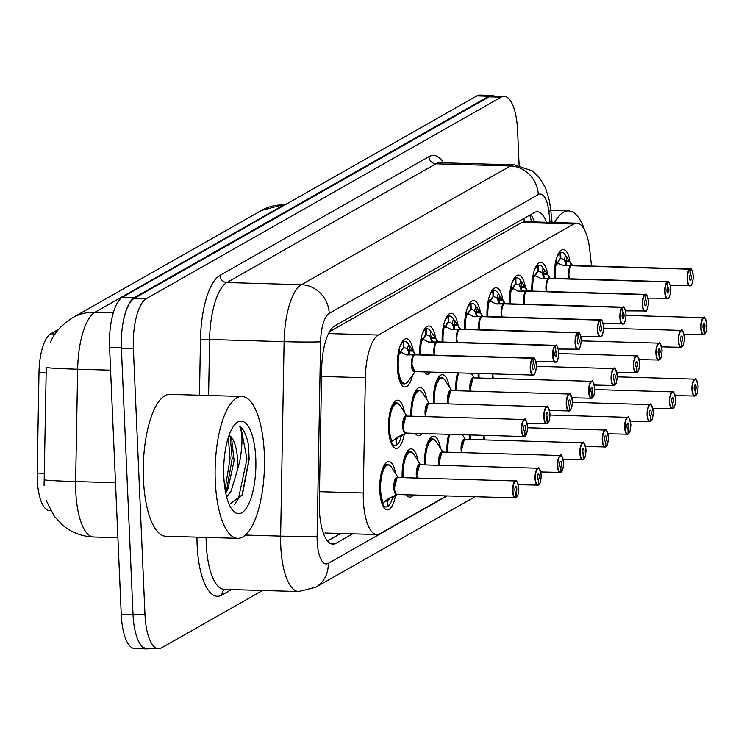 <?xml version="1.0" encoding="UTF-8"?>
<svg xmlns="http://www.w3.org/2000/svg" width="744" height="744" viewBox="0 0 744 744"><rect width="100%" height="100%" fill="white"/><g stroke="black" fill="none" stroke-linecap="round" stroke-linejoin="round"><path stroke-width="1.12" d="M531.83 291.071A24.124 8.37 -88.3 0 1 540.869 262.334A24.124 8.37 -88.3 0 1 547.761 274.601M419.765 354.721A24.124 8.37 -88.3 0 1 428.814 325.974A24.124 8.37 -88.3 0 1 435.705 338.241M442.178 341.989A24.124 8.37 -88.3 0 1 451.227 313.252A24.124 8.37 -88.3 0 1 458.118 325.519M509.417 303.803A24.124 8.37 -88.3 0 1 518.456 275.066A24.124 8.37 -88.3 0 1 525.348 287.333M487.004 316.535A24.124 8.37 -88.3 0 1 496.043 287.788A24.124 8.37 -88.3 0 1 502.935 300.055M464.591 329.257A24.124 8.37 -88.3 0 1 473.64 300.52A24.124 8.37 -88.3 0 1 480.531 312.787M412.548 375.246A24.124 8.37 -88.3 0 1 404.978 386.945A24.124 8.37 -88.3 0 1 397.352 367.555A24.124 8.37 -88.3 0 1 406.401 338.706A24.124 8.37 -88.3 0 1 413.292 350.973M554.243 278.349A24.124 8.37 -88.3 0 1 563.282 249.603A24.124 8.37 -88.3 0 1 570.174 261.869M455.784 390.721A24.124 8.37 -88.3 0 1 457.467 372.865M471.547 373.274A24.124 8.37 -88.3 0 1 471.705 374.102M433.371 403.443A24.124 8.37 -88.3 0 1 442.42 374.706A24.124 8.37 -88.3 0 1 449.292 386.834M478.197 377.989A24.124 8.37 -88.3 0 1 478.159 373.469M410.967 416.175A24.124 8.37 -88.3 0 1 420.007 387.438A24.124 8.37 -88.3 0 1 426.879 399.565M404.299 434.012A24.124 8.37 -88.3 0 1 396.18 448.399A24.124 8.37 -88.3 0 1 388.554 429.018A24.124 8.37 -88.3 0 1 397.594 400.16A24.124 8.37 -88.3 0 1 404.466 412.288M395.501 495.467A24.124 8.37 -88.3 0 1 387.382 509.854A24.124 8.37 -88.3 0 1 379.756 490.473A24.124 8.37 -88.3 0 1 388.796 461.624A24.124 8.37 -88.3 0 1 395.659 473.751M402.16 477.629A24.124 8.37 -88.3 0 1 411.209 448.892A24.124 8.37 -88.3 0 1 418.072 461.02M424.573 464.907A24.124 8.37 -88.3 0 1 433.622 436.161A24.124 8.37 -88.3 0 1 440.485 448.288M446.986 452.175A24.124 8.37 -88.3 0 1 448.669 434.319M462.749 434.738A24.124 8.37 -88.3 0 1 462.898 435.566M469.399 439.444A24.124 8.37 -88.3 0 1 469.362 434.933M591.517 266.054L589.787 250.272A42.575 14.768 91.7 0 0 576.87 223.181A42.575 14.768 91.7 0 0 573.801 224.009L378.324 335.023A42.575 14.768 91.7 0 0 365.351 377.738L363.286 492.965A42.575 14.768 91.7 0 0 363.379 500.34A42.575 14.768 91.7 0 0 376.836 534.545A42.575 14.768 91.7 0 0 379.914 533.727L446.391 495.969M58.664 329.285L50.676 333.824A38.325 13.299 91.7 0 0 38.995 372.27L37.2 473.091A38.325 13.299 91.7 0 0 37.284 479.722A38.325 13.299 91.7 0 0 49.392 510.514L50.573 510.551M576.87 223.181L524.929 221.656L521.814 222.484L329.499 331.703M430.971 372.084A24.124 8.37 -88.3 0 1 427.391 374.213A24.124 8.37 -88.3 0 1 423.941 371.879M422.173 433.547A24.124 8.37 -88.3 0 1 418.593 435.668A24.124 8.37 -88.3 0 1 415.143 433.334M413.376 495.002A24.124 8.37 -88.3 0 1 409.795 497.131A24.124 8.37 -88.3 0 1 406.345 494.797M113.293 312.796L94.944 312.257A49.681 45.589 -119.6 0 0 72.54 317.753L261.516 210.431A49.681 45.589 60.4 0 1 283.92 204.935L94.944 312.257A56.776 19.697 91.7 0 0 77.646 369.21A49.681 1.544 -179 0 1 46.258 367.517L44.073 485.395M123.56 320.115A42.575 14.768 -88.3 0 1 134.441 297.526L488.873 96.236A42.575 14.768 -88.3 0 1 491.942 95.418A42.575 14.768 -88.3 0 1 494.351 96.06M149.116 648.433A42.575 14.768 -88.3 0 1 146.68 648.935A42.575 14.768 -88.3 0 1 137.473 638.678M146.68 648.935L134.701 648.582A42.575 14.768 -88.3 0 1 121.244 614.377L109.582 347.262A42.575 14.768 -88.3 0 1 122.472 297.172L476.895 95.883A42.575 14.768 -88.3 0 1 479.964 95.065L491.942 95.418M546.552 222.298A42.575 14.768 91.7 0 0 537.242 211.78A42.575 14.768 91.7 0 0 534.173 212.607L334.661 325.918A42.575 14.768 91.7 0 0 321.687 368.633L319.297 502.581A42.575 14.768 91.7 0 0 319.39 509.956A42.575 14.768 91.7 0 0 332.847 544.162A42.575 14.768 91.7 0 0 335.916 543.343L352.647 533.839M262.558 590.485L161.504 647.885A42.575 14.768 -88.3 0 1 158.425 648.703A42.575 14.768 -88.3 0 1 144.968 614.498L133.371 348.778A42.575 14.768 -88.3 0 1 146.252 298.688L501.075 97.176A42.575 14.768 -88.3 0 1 504.144 96.348A42.575 14.768 -88.3 0 1 517.601 130.563L519.117 165.373M158.425 648.703L146.456 648.35A42.575 14.768 -88.3 0 1 132.999 614.144L121.393 348.425A42.575 14.768 -88.3 0 1 134.273 298.335L489.096 96.822A42.575 14.768 -88.3 0 1 492.165 95.995L504.144 96.348M340.668 533.485L327.472 540.981M530.649 214.616A42.575 14.768 -88.3 0 1 534.573 221.945M695.501 395.873L695.603 395.65A8.23 2.855 91.7 0 0 697.965 386.043C698.551 385.745 696.886 395.706 696.849 393.939L695.333 395.92M695.352 395.789L695.101 396.059A8.519 2.957 -88.3 0 1 694.608 396.161A8.519 2.957 -88.3 0 1 691.92 389.317A8.519 2.957 -88.3 0 1 695.11 379.133C695.491 377.124 696.449 379.421 697.984 386.024A8.23 2.855 91.7 0 0 694.775 379.589A8.23 2.855 91.7 0 0 692.283 389.27A8.23 2.855 91.7 0 0 695.352 395.789L695.203 390.461A2.837 0.986 -88.3 0 1 695.045 390.498A2.837 0.986 -88.3 0 1 694.143 388.21A2.837 0.986 -88.3 0 1 695.212 384.825A2.837 0.986 -88.3 0 1 696.105 387.103A2.837 0.986 -88.3 0 1 695.287 390.414L695.603 395.65M695.287 390.414L694.803 390.395M704.149 334.456L704.401 334.196A8.23 2.855 91.7 0 0 706.772 324.589A8.23 2.855 91.7 0 0 703.573 318.134A8.23 2.855 91.7 0 0 701.081 327.816A8.23 2.855 91.7 0 0 704.159 334.335L703.685 328.997M704.01 329.006A2.837 0.986 -88.3 0 1 703.843 329.034A2.837 0.986 -88.3 0 1 702.95 326.756A2.837 0.986 -88.3 0 1 704.01 323.361A2.837 0.986 -88.3 0 1 704.912 325.649A2.837 0.986 -88.3 0 1 704.094 328.96L704.401 334.196M704.094 328.96L703.601 328.941M704.159 334.335L703.898 334.605A8.519 2.957 -88.3 0 1 703.415 334.707A8.519 2.957 -88.3 0 1 700.718 327.862A8.519 2.957 -88.3 0 1 703.908 317.679A8.519 2.957 -88.3 0 1 705.098 318.46M566.909 265.45L566.24 262.846L564.231 260.075A1.423 0.493 91.7 0 0 564.25 260L565.468 255.369L570.285 262.018L571.55 265.58L567.04 265.599M691.027 285.268A8.519 2.957 -88.3 0 1 689.8 285.975A8.519 2.957 -88.3 0 1 687.112 279.139A8.519 2.957 -88.3 0 1 689.558 269.198L571.401 265.729A0.707 0.642 55.2 0 1 571.29 265.729L563.515 265.813M689.558 269.198L689.837 269.486A8.23 2.855 91.7 0 0 687.475 279.084A8.23 2.855 91.7 0 0 690.664 285.547A8.23 2.855 91.7 0 0 693.157 275.857A8.23 2.855 91.7 0 0 690.088 269.337L689.818 269.049A8.519 2.957 -88.3 0 1 690.302 268.956L572.145 265.487A8.519 2.957 91.7 0 0 571.652 265.589L571.652 265.589A0.707 0.66 66.2 0 1 571.55 265.58M571.29 265.729L562.613 265.654M690.088 269.337L690.237 274.666A2.837 0.986 -88.3 0 1 690.395 274.638A2.837 0.986 -88.3 0 1 691.297 276.917A2.837 0.986 -88.3 0 1 690.237 280.311A2.837 0.986 -88.3 0 1 689.335 278.033A2.837 0.986 -88.3 0 1 690.153 274.722L689.837 269.486M571.401 265.729A8.519 2.957 91.7 0 0 568.946 275.671A8.519 2.957 91.7 0 0 569.327 278.786L568.955 275.671M689.818 269.049L571.662 265.738M569.56 260.939L565.97 260.837A2.837 0.986 -88.3 0 1 565.486 261.879L570.285 262.018L572.527 265.496M563.422 265.813L556.949 262.641L555.666 260.93M557.237 264.018A15.605 5.413 -88.4 0 1 560.325 258.549L557.591 262.995M563.896 259.572A15.605 5.413 -88.4 0 1 566.072 265.608M560.325 258.252L560.818 258.298L560.66 252.653L559.079 252.607M560.818 258.298L563.906 259.591M560.344 258.531L560.018 253.016L558.837 252.988M565.533 255.462A21.288 7.384 91.7 0 0 561.869 252.402A21.288 7.384 91.7 0 0 560.66 252.653M560.018 253.016A21.288 7.384 91.7 0 0 556.531 258.317M264.306 453.477A70.968 24.617 -88.3 0 1 237.717 538.34A70.968 24.617 -88.3 0 1 215.286 481.321A70.968 24.617 -88.3 0 1 241.884 396.468A70.968 24.617 -88.3 0 1 264.306 453.477M237.717 538.34L165.865 536.229A70.968 24.617 -88.3 0 1 143.434 479.21A70.968 24.617 -88.3 0 1 170.032 394.357L241.884 396.468M225.739 492.9L228.045 488.641L234.081 460.62L231.719 439.509L229.003 435.454M229.05 435.333A32.085 11.132 -88.3 0 1 237.578 460.722A32.085 11.132 -88.3 0 1 237.522 469.687L231.142 491.04L226.66 496.89M223.814 476.476A46.277 16.052 -88.3 0 1 235.123 424.247A46.277 16.052 -88.3 0 1 255.778 458.323A46.277 16.052 -88.3 0 1 249.091 503.093A46.277 16.052 -88.3 0 1 232.602 510.207A46.277 16.052 -88.3 0 1 223.814 476.476M229.292 504.609L242.404 494.695L249.203 459.188L248.357 444.242C246.338 434.71 243.418 428.73 239.587 426.284C242.628 432.543 242.749 443.917 239.94 460.406L237.522 469.687M226.353 491.905L232.175 458.546L230.212 436.663M241.949 495.671L249.073 459.039L248.357 444.242M225.097 489.394L230.054 458.481L228.306 437.519M234.593 504.441L238.461 498.517L246.952 458.983L241 427.651L239.587 426.284M554.513 222.53A70.968 24.617 -88.3 0 1 568.556 210.933A70.968 24.617 -88.3 0 1 584.728 230.324M673.088 408.605L673.19 408.382A8.23 2.855 91.7 0 0 675.561 398.775A8.23 2.855 91.7 0 0 672.362 392.321A8.23 2.855 91.7 0 0 669.87 402.002A8.23 2.855 91.7 0 0 672.939 408.521L672.688 408.791A8.519 2.957 -88.3 0 1 672.195 408.893A8.519 2.957 -88.3 0 1 669.507 402.048A8.519 2.957 -88.3 0 1 672.697 391.865C673.078 389.856 674.036 392.153 675.571 398.747C676.138 398.477 674.473 408.437 674.436 406.661L672.92 408.642M672.939 408.521L672.79 403.192A2.837 0.986 -88.3 0 1 672.632 403.22A2.837 0.986 -88.3 0 1 671.73 400.942A2.837 0.986 -88.3 0 1 672.799 397.547A2.837 0.986 -88.3 0 1 673.692 399.826A2.837 0.986 -88.3 0 1 672.874 403.146L673.19 408.382M672.874 403.146L672.39 403.127M650.674 421.327L650.777 421.104A8.23 2.855 91.7 0 0 653.148 411.497C653.725 411.2 652.06 421.169 652.023 419.393L650.507 421.374M650.526 421.243L650.275 421.523A8.519 2.957 -88.3 0 1 649.782 421.616A8.519 2.957 -88.3 0 1 647.094 414.78A8.519 2.957 -88.3 0 1 650.284 404.597C650.665 402.588 651.623 404.876 653.158 411.478A8.23 2.855 91.7 0 0 649.949 405.043A8.23 2.855 91.7 0 0 647.457 414.733A8.23 2.855 91.7 0 0 650.526 421.243L650.377 415.915A2.837 0.986 -88.3 0 1 650.219 415.952A2.837 0.986 -88.3 0 1 649.317 413.673A2.837 0.986 -88.3 0 1 650.386 410.279A2.837 0.986 -88.3 0 1 651.279 412.557A2.837 0.986 -88.3 0 1 650.461 415.868L650.777 421.104M650.461 415.868L649.977 415.859M628.261 434.059L628.364 433.836A8.23 2.855 91.7 0 0 630.735 424.229C631.312 423.931 629.647 433.901 629.61 432.125L628.094 434.105M628.113 433.975L627.862 434.245A8.519 2.957 -88.3 0 1 627.369 434.347A8.519 2.957 -88.3 0 1 624.681 427.502A8.519 2.957 -88.3 0 1 627.871 417.328C628.252 415.31 629.21 417.607 630.745 424.21A8.23 2.855 91.7 0 0 627.536 417.775A8.23 2.855 91.7 0 0 625.044 427.456A8.23 2.855 91.7 0 0 628.113 433.975L627.964 428.646A2.837 0.986 -88.3 0 1 627.806 428.684A2.837 0.986 -88.3 0 1 626.904 426.405A2.837 0.986 -88.3 0 1 627.973 423.011A2.837 0.986 -88.3 0 1 628.866 425.289A2.837 0.986 -88.3 0 1 628.057 428.6L628.364 433.836M628.057 428.6L627.564 428.581M605.849 446.791L605.951 446.567A8.23 2.855 91.7 0 0 608.322 436.961A8.23 2.855 91.7 0 0 605.123 430.506A8.23 2.855 91.7 0 0 602.631 440.188A8.23 2.855 91.7 0 0 605.7 446.707L605.449 446.977A8.519 2.957 -88.3 0 1 604.956 447.079A8.519 2.957 -88.3 0 1 602.268 440.234A8.519 2.957 -88.3 0 1 605.458 430.051C605.839 428.042 606.797 430.339 608.341 436.942C608.899 436.663 607.234 446.623 607.197 444.847L605.681 446.828M605.7 446.707L605.551 441.378A2.837 0.986 -88.3 0 1 605.393 441.406A2.837 0.986 -88.3 0 1 604.491 439.127A2.837 0.986 -88.3 0 1 605.56 435.733A2.837 0.986 -88.3 0 1 606.453 438.011A2.837 0.986 -88.3 0 1 605.644 441.332L605.951 446.567M605.644 441.332L605.151 441.313M484.093 435.361A8.519 2.957 91.7 0 0 484.111 436.765A8.519 2.957 91.7 0 0 484.484 439.89A8.51 2.948 -88.3 0 1 484.093 435.361L484.111 436.765M544.496 278.172L543.827 275.578L541.818 272.806A1.423 0.493 91.7 0 0 541.837 272.723L543.055 268.091L547.872 274.75L549.137 278.312L544.627 278.33M548.979 278.47A0.707 0.642 55.2 0 1 548.877 278.461L541.102 278.544M668.614 298A8.519 2.957 -88.3 0 1 667.387 298.707A8.519 2.957 -88.3 0 1 664.699 291.862A8.519 2.957 -88.3 0 1 667.145 281.93L667.424 282.209A8.23 2.855 91.7 0 0 665.062 291.815A8.23 2.855 91.7 0 0 668.251 298.27A8.23 2.855 91.7 0 0 670.744 288.588A8.23 2.855 91.7 0 0 667.675 282.069L667.405 281.781A8.519 2.957 -88.3 0 1 667.889 281.678L549.732 278.209A8.519 2.957 91.7 0 0 549.239 278.312L549.239 278.321A0.707 0.66 66.2 0 1 549.137 278.312M548.877 278.461L540.2 278.386M667.145 281.93L548.988 278.461A8.519 2.957 91.7 0 0 546.542 288.393A8.519 2.957 91.7 0 0 546.914 291.518L546.542 288.393M667.675 282.069L667.824 287.398A2.837 0.986 -88.3 0 1 667.982 287.361A2.837 0.986 -88.3 0 1 668.884 289.649A2.837 0.986 -88.3 0 1 667.824 293.043A2.837 0.986 -88.3 0 1 666.922 290.755A2.837 0.986 -88.3 0 1 667.74 287.444L667.424 282.209M667.405 281.781L549.249 278.47M547.147 273.671L543.557 273.569A2.837 0.986 -88.3 0 1 543.074 274.61L547.872 274.75L550.114 278.228M541.009 278.535L534.536 275.373L533.253 273.662M534.824 276.74A15.605 5.413 -88.4 0 1 537.921 271.281L535.178 275.726M537.912 270.974L541.502 272.323A15.605 5.413 -88.4 0 1 543.659 278.34M537.931 271.3L537.605 265.748L536.424 265.71M543.12 268.193A21.288 7.384 91.7 0 0 539.456 265.134A21.288 7.384 91.7 0 0 538.247 265.385L538.405 271.03M538.247 265.385L536.666 265.338M537.605 265.748A21.288 7.384 91.7 0 0 534.118 271.048M522.083 290.904L521.414 288.3L519.405 285.538A1.423 0.493 91.7 0 0 519.424 285.454L520.642 280.823L525.459 287.482L526.724 291.043L522.214 291.062M646.201 310.732A8.519 2.957 -88.3 0 1 644.974 311.438A8.519 2.957 -88.3 0 1 642.286 304.594A8.519 2.957 -88.3 0 1 644.732 294.661L526.575 291.192A0.707 0.642 55.2 0 1 526.464 291.183L518.689 291.276M644.732 294.661L645.011 294.94A8.23 2.855 91.7 0 0 642.649 304.547A8.23 2.855 91.7 0 0 645.839 311.001A8.23 2.855 91.7 0 0 648.331 301.32A8.23 2.855 91.7 0 0 645.262 294.801L644.992 294.512A8.519 2.957 -88.3 0 1 645.476 294.41L527.319 290.941A8.519 2.957 91.7 0 0 526.826 291.043L526.826 291.053A0.707 0.66 66.2 0 1 526.724 291.043M526.464 291.183L517.787 291.109M645.262 294.801L645.411 300.13A2.837 0.986 -88.3 0 1 645.578 300.092A2.837 0.986 -88.3 0 1 646.471 302.371A2.837 0.986 -88.3 0 1 645.411 305.765A2.837 0.986 -88.3 0 1 644.509 303.487A2.837 0.986 -88.3 0 1 645.327 300.176L645.011 294.94M524.129 301.125A8.519 2.957 91.7 0 0 524.501 304.25L524.129 301.125A8.519 2.957 91.7 0 1 526.575 291.192M644.992 294.512L526.836 291.192M524.734 286.403L521.144 286.291A2.837 0.986 -88.3 0 1 520.661 287.333L525.459 287.482L527.701 290.951M518.596 291.267L512.123 288.105L510.84 286.384M512.411 289.472A15.605 5.413 -88.4 0 1 515.508 284.003L512.765 288.458M515.499 283.706L519.089 285.045A15.605 5.413 -88.4 0 1 521.246 291.062M515.518 284.022L515.192 278.479L514.011 278.442M520.707 280.916A21.288 7.384 91.7 0 0 517.043 277.865A21.288 7.384 91.7 0 0 515.834 278.107L515.973 283.715M515.834 278.107L514.253 278.061M515.192 278.479A21.288 7.384 91.7 0 0 511.705 283.771M499.67 303.636L499.001 301.032L496.992 298.26A1.423 0.493 91.7 0 0 497.011 298.186L498.229 293.555L503.046 300.204L504.311 303.766L499.801 303.784M623.788 323.454A8.519 2.957 -88.3 0 1 622.561 324.161A8.519 2.957 -88.3 0 1 619.873 317.325A8.519 2.957 -88.3 0 1 622.319 307.384L504.162 303.915A0.707 0.642 55.2 0 1 504.051 303.915L496.276 303.998M622.319 307.384L622.598 307.672A8.23 2.855 91.7 0 0 620.236 317.279A8.23 2.855 91.7 0 0 623.426 323.733A8.23 2.855 91.7 0 0 625.918 314.042A8.23 2.855 91.7 0 0 622.849 307.532L622.579 307.244A8.519 2.957 -88.3 0 1 623.063 307.142L504.906 303.673A8.519 2.957 91.7 0 0 504.423 303.775L504.413 303.775A0.707 0.66 66.2 0 1 504.311 303.766M504.051 303.915L495.374 303.84M622.849 307.532L622.998 312.852A2.837 0.986 -88.3 0 1 623.165 312.824A2.837 0.986 -88.3 0 1 624.058 315.103A2.837 0.986 -88.3 0 1 622.998 318.497A2.837 0.986 -88.3 0 1 622.096 316.219A2.837 0.986 -88.3 0 1 622.914 312.908L622.598 307.672M501.716 313.856A8.519 2.957 91.7 0 0 502.088 316.972L501.716 313.856A8.519 2.957 91.7 0 1 504.162 303.915M622.579 307.244L504.423 303.924M502.321 299.125L498.731 299.023A2.837 0.986 -88.3 0 1 498.248 300.065L503.046 300.204L505.288 303.682M496.183 303.998L489.71 300.827L488.427 299.116M489.998 302.204A15.605 5.413 -88.4 0 1 493.095 296.735L490.352 301.181M496.657 297.758A15.605 5.413 -88.4 0 1 498.843 303.794M493.086 296.438L493.579 296.484L493.421 290.839L491.84 290.792M493.579 296.484L496.676 297.777M493.105 296.717L492.779 291.202L491.598 291.174M498.294 293.648A21.288 7.384 91.7 0 0 494.63 290.588A21.288 7.384 91.7 0 0 493.421 290.839M492.779 291.202A21.288 7.384 91.7 0 0 489.292 296.503M477.257 316.358L476.588 313.763L474.579 310.992A1.423 0.493 91.7 0 0 474.598 310.908L475.816 306.277L480.633 312.936L481.898 316.498L477.388 316.516M601.375 336.186A8.519 2.957 -88.3 0 1 600.148 336.893A8.519 2.957 -88.3 0 1 597.46 330.048A8.519 2.957 -88.3 0 1 599.906 320.115L481.749 316.646A0.707 0.642 55.2 0 1 481.638 316.646L473.863 316.73M599.906 320.115L600.185 320.394A8.23 2.855 91.7 0 0 597.823 330.001A8.23 2.855 91.7 0 0 601.022 336.455A8.23 2.855 91.7 0 0 603.505 326.774A8.23 2.855 91.7 0 0 600.436 320.255L600.166 319.967A8.519 2.957 -88.3 0 1 600.65 319.864L482.493 316.405A8.519 2.957 91.7 0 0 482.01 316.498L482 316.507A0.707 0.66 66.2 0 1 481.898 316.498M481.638 316.646L472.97 316.572M600.436 320.255L600.585 325.584A2.837 0.986 -88.3 0 1 600.752 325.556A2.837 0.986 -88.3 0 1 601.645 327.834A2.837 0.986 -88.3 0 1 600.585 331.229A2.837 0.986 -88.3 0 1 599.683 328.941A2.837 0.986 -88.3 0 1 600.501 325.63L600.185 320.394M479.303 326.579A8.519 2.957 91.7 0 0 479.675 329.704L479.303 326.579A8.519 2.957 91.7 0 1 481.749 316.646M600.166 319.967L482.01 316.498M479.908 311.857L476.318 311.755A2.837 0.986 -88.3 0 1 475.834 312.796L480.633 312.936L482.875 316.414M473.77 316.721L467.297 313.559L466.023 311.848M467.585 314.926A15.605 5.413 -88.4 0 1 470.682 309.467L467.939 313.912M474.244 310.49A15.605 5.413 -88.4 0 1 476.43 316.526M470.673 309.16L471.166 309.216L471.008 303.571L469.427 303.524M471.166 309.216L474.263 310.508M470.692 309.448L470.366 303.933L469.185 303.896M475.881 306.379A21.288 7.384 91.7 0 0 472.217 303.32A21.288 7.384 91.7 0 0 471.008 303.571M470.366 303.933A21.288 7.384 91.7 0 0 466.879 309.234M681.736 347.188L681.988 346.918A8.23 2.855 91.7 0 0 684.359 337.311A8.23 2.855 91.7 0 0 681.16 330.857A8.23 2.855 91.7 0 0 678.668 340.547A8.23 2.855 91.7 0 0 681.746 347.057L681.271 341.728M681.597 341.738A2.837 0.986 -88.3 0 1 681.43 341.766A2.837 0.986 -88.3 0 1 680.537 339.487A2.837 0.986 -88.3 0 1 681.597 336.093A2.837 0.986 -88.3 0 1 682.499 338.371A2.837 0.986 -88.3 0 1 681.681 341.682L681.988 346.918M681.681 341.682L681.188 341.673M681.746 347.057L681.485 347.336A8.519 2.957 -88.3 0 1 681.002 347.439A8.519 2.957 -88.3 0 1 678.305 340.594A8.519 2.957 -88.3 0 1 681.495 330.41A8.519 2.957 -88.3 0 1 682.685 331.192M659.333 359.919L659.575 359.65A8.23 2.855 91.7 0 0 661.946 350.043A8.23 2.855 91.7 0 0 658.747 343.589A8.23 2.855 91.7 0 0 656.255 353.27A8.23 2.855 91.7 0 0 659.333 359.789L658.859 354.451M659.184 354.46A2.837 0.986 -88.3 0 1 659.017 354.497A2.837 0.986 -88.3 0 1 658.124 352.219A2.837 0.986 -88.3 0 1 659.184 348.824A2.837 0.986 -88.3 0 1 660.086 351.103A2.837 0.986 -88.3 0 1 659.268 354.414L659.575 359.65M659.268 354.414L658.775 354.404M659.333 359.789L659.072 360.059A8.519 2.957 -88.3 0 1 658.589 360.161A8.519 2.957 -88.3 0 1 655.892 353.326A8.519 2.957 -88.3 0 1 659.082 343.142A8.519 2.957 -88.3 0 1 660.272 343.914M636.92 372.642L637.162 372.381A8.23 2.855 91.7 0 0 639.533 362.774A8.23 2.855 91.7 0 0 636.334 356.32A8.23 2.855 91.7 0 0 633.841 366.002A8.23 2.855 91.7 0 0 636.92 372.521L636.446 367.183M636.771 367.192A2.837 0.986 -88.3 0 1 636.604 367.229A2.837 0.986 -88.3 0 1 635.711 364.941A2.837 0.986 -88.3 0 1 636.771 361.547A2.837 0.986 -88.3 0 1 637.673 363.835A2.837 0.986 -88.3 0 1 636.855 367.145L637.162 372.381M636.855 367.145L636.362 367.127M636.92 372.521L636.659 372.791A8.519 2.957 -88.3 0 1 636.176 372.893A8.519 2.957 -88.3 0 1 633.479 366.048A8.519 2.957 -88.3 0 1 636.669 355.865A8.519 2.957 -88.3 0 1 637.859 356.646M614.507 385.373L614.749 385.104A8.23 2.855 91.7 0 0 617.12 375.506A8.23 2.855 91.7 0 0 613.921 369.052A8.23 2.855 91.7 0 0 611.438 378.733A8.23 2.855 91.7 0 0 614.507 385.252L614.033 379.914M614.358 379.924A2.837 0.986 -88.3 0 1 614.191 379.952A2.837 0.986 -88.3 0 1 613.298 377.673A2.837 0.986 -88.3 0 1 614.358 374.279A2.837 0.986 -88.3 0 1 615.26 376.557A2.837 0.986 -88.3 0 1 614.442 379.868L614.749 385.104M614.442 379.868L613.949 379.858M492.891 373.907A8.519 2.957 91.7 0 0 492.909 375.311A8.519 2.957 91.7 0 0 493.291 378.436A8.51 2.948 -88.3 0 1 492.891 373.907L492.909 375.311M614.507 385.252L614.246 385.522A8.519 2.957 -88.3 0 1 613.763 385.625A8.519 2.957 -88.3 0 1 611.066 378.78A8.519 2.957 -88.3 0 1 614.265 368.596A8.519 2.957 -88.3 0 1 615.446 369.377M583.436 459.513L583.538 459.29A8.23 2.855 91.7 0 0 585.909 449.683A8.23 2.855 91.7 0 0 582.71 443.229A8.23 2.855 91.7 0 0 580.218 452.919A8.23 2.855 91.7 0 0 583.287 459.429L583.036 459.708A8.519 2.957 -88.3 0 1 582.543 459.811A8.519 2.957 -88.3 0 1 579.855 452.966A8.519 2.957 -88.3 0 1 583.045 442.782C583.426 440.774 584.384 443.071 585.928 449.664C586.486 449.385 584.821 459.355 584.784 457.579L583.268 459.56M583.287 459.429L583.138 454.11A2.837 0.986 -88.3 0 1 582.98 454.138A2.837 0.986 -88.3 0 1 582.087 451.859A2.837 0.986 -88.3 0 1 583.147 448.465A2.837 0.986 -88.3 0 1 584.04 450.743A2.837 0.986 -88.3 0 1 583.231 454.054L583.538 459.29M583.231 454.054L582.738 454.045M584.235 443.564A8.519 2.957 -88.3 0 0 583.045 442.782L464.888 439.313A8.519 2.957 91.7 0 0 464.275 439.481A8.519 2.957 91.7 0 0 461.699 449.497A8.519 2.957 91.7 0 0 462.071 452.612A8.51 2.948 -88.3 0 1 464.275 439.481L464.888 439.313A8.51 2.948 -88.3 0 0 464.275 439.481L461.699 449.497M561.023 472.245L561.125 472.022A8.23 2.855 91.7 0 0 563.496 462.415A8.23 2.855 91.7 0 0 560.297 455.96A8.23 2.855 91.7 0 0 557.805 465.642A8.23 2.855 91.7 0 0 560.883 472.161L560.623 472.431A8.519 2.957 -88.3 0 1 560.139 472.533A8.519 2.957 -88.3 0 1 557.442 465.698A8.519 2.957 -88.3 0 1 560.632 455.514C561.013 453.496 561.971 455.793 563.515 462.396C564.073 462.117 562.408 472.087 562.371 470.31L560.855 472.291M560.883 472.161L560.725 466.832A2.837 0.986 -88.3 0 1 560.567 466.869A2.837 0.986 -88.3 0 1 559.674 464.591A2.837 0.986 -88.3 0 1 560.734 461.196A2.837 0.986 -88.3 0 1 561.627 463.475A2.837 0.986 -88.3 0 1 560.818 466.786L561.125 472.022M560.818 466.786L560.325 466.767M561.822 456.286A8.519 2.957 -88.3 0 0 560.632 455.514L442.475 452.045A8.519 2.957 91.7 0 0 441.862 452.203A8.519 2.957 91.7 0 0 439.286 462.229A8.519 2.957 91.7 0 0 439.658 465.344A8.51 2.948 -88.3 0 1 441.862 452.203L442.475 452.045A8.51 2.948 -88.3 0 0 441.862 452.203L439.286 462.229M430.674 439.369L426.861 444.884A21.288 7.384 91.7 0 1 430.674 439.369L432.208 438.969A21.288 7.384 91.7 0 0 430.674 439.369M432.264 438.96A21.288 7.384 91.7 0 0 432.208 438.96L429.604 438.886M538.61 484.976L538.712 484.753A8.23 2.855 91.7 0 0 541.083 475.146A8.23 2.855 91.7 0 0 537.884 468.692A8.23 2.855 91.7 0 0 535.392 478.373A8.23 2.855 91.7 0 0 538.47 484.893L538.21 485.162A8.519 2.957 -88.3 0 1 537.726 485.265A8.519 2.957 -88.3 0 1 535.029 478.42A8.519 2.957 -88.3 0 1 538.219 468.236C538.6 466.228 539.558 468.525 541.102 475.128C541.66 474.849 539.995 484.809 539.958 483.033L538.442 485.014M538.47 484.893L538.312 479.564A2.837 0.986 -88.3 0 1 538.154 479.601A2.837 0.986 -88.3 0 1 537.261 477.313A2.837 0.986 -88.3 0 1 538.321 473.919A2.837 0.986 -88.3 0 1 539.214 476.207A2.837 0.986 -88.3 0 1 538.405 479.517L538.712 484.753M538.405 479.517L537.912 479.499M539.409 469.018A8.519 2.957 -88.3 0 0 538.219 468.236L420.062 464.768A8.519 2.957 91.7 0 0 419.449 464.935A8.519 2.957 91.7 0 0 416.873 474.951A8.519 2.957 91.7 0 0 417.245 478.076A8.51 2.948 -88.3 0 1 419.449 464.935L420.062 464.768A8.51 2.948 -88.3 0 0 419.449 464.935L416.873 474.951M408.261 452.101L404.448 457.616A21.288 7.384 91.7 0 1 408.261 452.101L409.795 451.701A21.288 7.384 91.7 0 0 408.261 452.101M409.851 451.692A21.288 7.384 91.7 0 0 409.795 451.692L407.191 451.617M382.695 503.4L388.284 498.731L397.529 494.416M516.197 497.708L516.299 497.476A8.23 2.855 91.7 0 0 518.67 487.869A8.23 2.855 91.7 0 0 515.471 481.415A8.23 2.855 91.7 0 0 512.979 491.105A8.23 2.855 91.7 0 0 516.057 497.615L515.797 497.894A8.519 2.957 -88.3 0 1 515.313 497.996A8.519 2.957 -88.3 0 1 512.616 491.152A8.519 2.957 -88.3 0 1 515.806 480.968C516.187 478.959 517.145 481.256 518.689 487.85C519.247 487.571 517.582 497.541 517.545 495.764L516.029 497.745M516.057 497.615L515.908 492.296A2.837 0.986 -88.3 0 1 515.741 492.323A2.837 0.986 -88.3 0 1 514.848 490.045A2.837 0.986 -88.3 0 1 515.908 486.65A2.837 0.986 -88.3 0 1 516.801 488.929A2.837 0.986 -88.3 0 1 515.992 492.24L516.299 497.476M515.992 492.24L515.499 492.23M394.459 487.683L397.036 477.667L397.649 477.499A8.519 2.957 91.7 0 0 397.036 477.667A8.519 2.957 91.7 0 0 394.459 487.683A8.519 2.957 91.7 0 0 397.147 494.528L515.899 497.876M394.562 495.904L392.339 498.452L391.651 497.104M387.438 464.423A21.288 7.384 91.7 0 0 387.382 464.414A21.288 7.384 91.7 0 0 385.848 464.833L382.035 470.338A21.288 7.384 91.7 0 1 385.848 464.833L387.382 464.423M387.661 500.814L389.856 497.773A15.605 5.413 -88.3 0 1 388.573 499.94M385.466 501.056L387.187 501.084L387.345 506.729A21.288 7.384 91.7 0 1 386.136 506.98L383.523 506.906M387.661 500.851L387.987 506.366L387.336 506.348M387.643 500.851L385.773 500.796M387.103 501.121L385.504 501.075M381.151 500.768A21.288 7.384 91.7 0 0 386.136 506.98M387.987 506.366A21.288 7.384 91.7 0 0 392.376 498.331M592.094 398.105L592.336 397.835A8.23 2.855 91.7 0 0 594.707 388.228A8.23 2.855 91.7 0 0 591.508 381.774A8.23 2.855 91.7 0 0 589.025 391.456A8.23 2.855 91.7 0 0 592.094 397.975L591.62 392.637M591.945 392.646A2.837 0.986 -88.3 0 1 591.778 392.683A2.837 0.986 -88.3 0 1 590.885 390.405A2.837 0.986 -88.3 0 1 591.945 387.01A2.837 0.986 -88.3 0 1 592.847 389.289A2.837 0.986 -88.3 0 1 592.029 392.599L592.336 397.835M592.029 392.599L591.536 392.59M592.094 397.975L591.833 398.254A8.519 2.957 -88.3 0 1 591.35 398.347A8.519 2.957 -88.3 0 1 588.653 391.511A8.519 2.957 -88.3 0 1 591.852 381.328L473.686 377.859A8.519 2.957 91.7 0 0 473.072 378.017A8.519 2.957 91.7 0 0 470.496 388.043A8.519 2.957 91.7 0 0 470.878 391.158A8.51 2.948 -88.3 0 1 473.072 378.017L473.686 377.859A8.51 2.948 -88.3 0 0 473.072 378.017L470.496 388.043M569.681 410.837L569.932 410.567A8.23 2.855 91.7 0 0 572.294 400.96A8.23 2.855 91.7 0 0 569.095 394.506A8.23 2.855 91.7 0 0 566.612 404.187A8.23 2.855 91.7 0 0 569.681 410.707L569.207 405.368M569.532 405.378A2.837 0.986 -88.3 0 1 569.365 405.415A2.837 0.986 -88.3 0 1 568.472 403.127A2.837 0.986 -88.3 0 1 569.532 399.733A2.837 0.986 -88.3 0 1 570.434 402.02A2.837 0.986 -88.3 0 1 569.616 405.331L569.932 410.567M569.616 405.331L569.123 405.313M569.681 410.707L569.42 410.976A8.519 2.957 -88.3 0 1 568.937 411.079A8.519 2.957 -88.3 0 1 566.24 404.234A8.519 2.957 -88.3 0 1 569.439 394.05L451.273 390.581A8.519 2.957 91.7 0 0 450.659 390.749A8.519 2.957 91.7 0 0 448.083 400.765A8.519 2.957 91.7 0 0 448.465 403.89A8.51 2.948 -88.3 0 1 450.659 390.749L451.273 390.581A8.51 2.948 -88.3 0 0 450.659 390.749L448.083 400.765M441.006 377.515L439.472 377.915L435.668 383.43M441.071 377.506A21.288 7.384 91.7 0 0 441.006 377.506A21.288 7.384 91.7 0 0 439.472 377.915A21.288 7.384 91.7 0 0 435.668 383.411M547.268 423.559L547.519 423.289A8.23 2.855 91.7 0 0 549.881 413.692A8.23 2.855 91.7 0 0 546.682 407.238A8.23 2.855 91.7 0 0 544.199 416.919A8.23 2.855 91.7 0 0 547.268 423.438L546.794 418.1M547.119 418.109A2.837 0.986 -88.3 0 1 546.952 418.137A2.837 0.986 -88.3 0 1 546.059 415.859A2.837 0.986 -88.3 0 1 547.119 412.464A2.837 0.986 -88.3 0 1 548.021 414.743A2.837 0.986 -88.3 0 1 547.203 418.054L547.519 423.289M547.203 418.054L546.71 418.044M547.268 423.438L547.007 423.708A8.519 2.957 -88.3 0 1 546.524 423.81A8.519 2.957 -88.3 0 1 543.827 416.966A8.519 2.957 -88.3 0 1 547.026 406.782L428.87 403.313A8.519 2.957 91.7 0 0 428.246 403.481A8.519 2.957 91.7 0 0 425.67 413.497A8.519 2.957 91.7 0 0 426.052 416.621A8.51 2.948 -88.3 0 1 428.246 403.481L428.86 403.313A8.51 2.948 -88.3 0 0 428.246 403.481L425.68 413.497M418.658 390.237A21.288 7.384 91.7 0 0 418.593 390.237L417.059 390.647L413.255 396.161M411.851 416.203A20.758 7.198 -88.3 0 1 415.031 395.101A20.758 7.198 -88.3 0 1 422.834 393.176C420.62 390.674 419.207 389.698 418.593 390.237A21.288 7.384 91.7 0 0 417.059 390.647A21.288 7.384 91.7 0 0 413.255 396.143M391.502 441.945L397.091 437.277L406.326 432.962M524.855 436.291L525.106 436.021A8.23 2.855 91.7 0 0 527.468 426.414A8.23 2.855 91.7 0 0 524.278 419.96A8.23 2.855 91.7 0 0 521.786 429.651A8.23 2.855 91.7 0 0 524.855 436.161L524.381 430.823M524.706 430.832A2.837 0.986 -88.3 0 1 524.539 430.869A2.837 0.986 -88.3 0 1 523.646 428.591A2.837 0.986 -88.3 0 1 524.706 425.196A2.837 0.986 -88.3 0 1 525.608 427.474A2.837 0.986 -88.3 0 1 524.79 430.785L525.106 436.021M524.79 430.785L524.297 430.776M403.267 426.228L405.833 416.212L406.457 416.045A8.519 2.957 91.7 0 0 405.833 416.212A8.519 2.957 91.7 0 0 403.257 426.228A8.519 2.957 91.7 0 0 405.954 433.064L524.111 436.533A8.519 2.957 -88.3 0 1 521.423 429.697A8.519 2.957 -88.3 0 1 524.613 419.514A8.519 2.957 -88.3 0 1 525.794 420.295M524.855 436.161L524.594 436.44A8.519 2.957 -88.3 0 1 524.111 436.533L524.706 436.412M403.369 434.45L401.137 436.998L400.449 435.64M394.646 403.378L390.842 408.884A21.288 7.384 91.7 0 1 394.646 403.378L396.18 402.969A21.288 7.384 91.7 0 0 394.646 403.378M396.134 444.893L396.784 444.912L396.44 439.379L398.663 436.31A15.605 5.413 -88.3 0 1 397.37 438.486M394.264 439.592L395.985 439.63L396.143 445.275A21.288 7.384 91.7 0 1 394.934 445.526L392.33 445.451M396.44 439.397L394.571 439.341M395.901 439.667L394.301 439.611M396.245 402.96A21.288 7.384 91.7 0 0 396.18 402.96L393.576 402.885M389.949 439.313A21.288 7.384 91.7 0 0 394.934 445.526M396.784 444.912A21.288 7.384 91.7 0 0 401.174 436.877M454.844 329.09L454.175 326.486L452.166 323.724A1.423 0.493 91.7 0 0 452.185 323.64L453.403 319.009L458.22 325.667L459.485 329.229L454.975 329.248M578.962 348.917A8.519 2.957 -88.3 0 1 577.735 349.624A8.519 2.957 -88.3 0 1 575.047 342.779A8.519 2.957 -88.3 0 1 577.493 332.847L459.336 329.378A0.707 0.642 55.2 0 1 459.225 329.369L451.45 329.462M577.493 332.847L577.772 333.126A8.23 2.855 91.7 0 0 575.41 342.733A8.23 2.855 91.7 0 0 578.609 349.187A8.23 2.855 91.7 0 0 581.092 339.506A8.23 2.855 91.7 0 0 578.023 332.987L577.753 332.698A8.519 2.957 -88.3 0 1 578.237 332.596L460.08 329.127A8.519 2.957 91.7 0 0 459.597 329.229L459.587 329.239A0.707 0.66 66.2 0 1 459.485 329.229M459.225 329.369L450.557 329.294M578.023 332.987L578.172 338.315A2.837 0.986 -88.3 0 1 578.339 338.278A2.837 0.986 -88.3 0 1 579.232 340.557A2.837 0.986 -88.3 0 1 578.172 343.951A2.837 0.986 -88.3 0 1 577.27 341.673A2.837 0.986 -88.3 0 1 578.088 338.362L577.772 333.126M456.89 339.311A8.519 2.957 91.7 0 0 457.262 342.435L456.89 339.311A8.519 2.957 91.7 0 1 459.336 329.378M577.753 332.698L459.597 329.378M457.495 324.589L453.905 324.477A2.837 0.986 -88.3 0 1 453.422 325.519L458.22 325.667L460.462 329.136M451.357 329.453L444.884 326.291L443.61 324.57M445.172 327.658A15.605 5.413 -88.4 0 1 448.269 322.189L445.526 326.644M448.26 321.892L451.85 323.231A15.605 5.413 -88.4 0 1 454.017 329.248M448.279 322.208L447.953 316.665L446.772 316.628M453.468 319.111A21.288 7.384 91.7 0 0 449.813 316.051A21.288 7.384 91.7 0 0 448.595 316.302L448.753 321.947M448.595 316.302L447.014 316.256M447.953 316.665A21.288 7.384 91.7 0 0 444.466 321.957M432.431 341.822L431.762 339.218L429.753 336.446A1.423 0.493 91.7 0 0 429.772 336.372L430.99 331.74L435.807 338.39L437.072 341.952L432.562 341.98M556.549 361.64A8.519 2.957 -88.3 0 1 555.322 362.347A8.519 2.957 -88.3 0 1 552.634 355.511A8.519 2.957 -88.3 0 1 555.08 345.569L436.923 342.101A0.707 0.642 55.2 0 1 436.812 342.101L429.037 342.184M555.08 345.569L555.368 345.858A8.23 2.855 91.7 0 0 552.997 355.465A8.23 2.855 91.7 0 0 556.196 361.919A8.23 2.855 91.7 0 0 558.679 352.228A8.23 2.855 91.7 0 0 555.61 345.718L555.34 345.43A8.519 2.957 -88.3 0 1 555.824 345.328L437.667 341.859A8.519 2.957 91.7 0 0 437.184 341.961L437.174 341.961A0.707 0.66 66.2 0 1 437.072 341.952M436.812 342.101L428.144 342.026M555.61 345.718L555.759 351.038A2.837 0.986 -88.3 0 1 555.926 351.01A2.837 0.986 -88.3 0 1 556.819 353.288A2.837 0.986 -88.3 0 1 555.759 356.683A2.837 0.986 -88.3 0 1 554.857 354.404A2.837 0.986 -88.3 0 1 555.675 351.094L555.368 345.858M434.477 352.042A8.519 2.957 91.7 0 0 434.849 355.158L434.477 352.042A8.519 2.957 91.7 0 1 436.923 342.101M555.34 345.43L437.184 342.11M435.082 337.311L431.492 337.209A2.837 0.986 -88.3 0 1 431.009 338.25L435.807 338.39L438.049 341.868M428.944 342.184L422.053 338.752L421.197 337.302M424.359 329.359L425.54 329.387L425.875 334.94L423.113 339.366M422.759 340.389A15.605 5.413 -88.4 0 1 425.856 334.921M425.856 334.623L429.437 335.963A15.605 5.413 -88.4 0 1 431.604 341.98M431.055 331.833A21.288 7.384 91.7 0 0 427.4 328.774A21.288 7.384 91.7 0 0 426.182 329.025L426.34 334.67M426.182 329.025L424.601 328.978M425.54 329.387A21.288 7.384 91.7 0 0 422.053 334.688M410.018 354.544L409.349 351.949L407.34 349.178A1.423 0.493 91.7 0 0 407.359 349.094L408.577 344.463L413.394 351.122L414.659 354.683L410.149 354.702M534.136 374.372A8.519 2.957 -88.3 0 1 532.909 375.078A8.519 2.957 -88.3 0 1 530.221 368.233A8.519 2.957 -88.3 0 1 532.667 358.301L414.51 354.832A0.707 0.642 55.2 0 1 414.399 354.832L406.624 354.916M532.667 358.301L532.955 358.58A8.23 2.855 91.7 0 0 530.584 368.187A8.23 2.855 91.7 0 0 533.783 374.641A8.23 2.855 91.7 0 0 536.266 364.96A8.23 2.855 91.7 0 0 533.197 358.441L532.927 358.152A8.519 2.957 -88.3 0 1 533.411 358.059L415.254 354.59A8.519 2.957 91.7 0 0 414.771 354.683L414.761 354.693A0.707 0.66 66.2 0 1 414.659 354.683M414.399 354.832L405.731 354.758M533.197 358.441L533.346 363.769A2.837 0.986 -88.3 0 1 533.513 363.742A2.837 0.986 -88.3 0 1 534.406 366.02A2.837 0.986 -88.3 0 1 533.346 369.415A2.837 0.986 -88.3 0 1 532.444 367.136A2.837 0.986 -88.3 0 1 533.262 363.816L532.955 358.58M412.064 364.765A8.519 2.957 91.7 0 0 414.752 371.609L412.064 364.765A8.519 2.957 91.7 0 1 414.51 354.832M532.927 358.152L414.771 354.842M412.669 350.043L409.079 349.94A2.837 0.986 -88.3 0 1 408.596 350.982L413.394 351.122L415.636 354.6M406.531 354.907L400.058 351.745L398.784 350.033M398.728 377.757L403.732 384.062M400.346 353.112A15.605 5.413 -88.4 0 1 403.443 347.653L400.7 352.098M407.014 348.676A15.605 5.413 -88.4 0 1 409.191 354.711M403.443 347.346L403.927 347.402L403.769 341.756L402.188 341.71M403.927 347.402L407.024 348.694M403.453 347.634L403.127 342.119L401.946 342.082M398.747 377.85A21.288 7.384 91.7 0 0 403.732 384.071A21.288 7.384 91.7 0 0 403.787 384.071M408.642 344.565A21.288 7.384 91.7 0 0 404.987 341.505A21.288 7.384 91.7 0 0 403.769 341.756M403.127 342.119A21.288 7.384 91.7 0 0 399.64 347.42M319.492 491.682L363.286 492.965M37.2 473.091L44.454 473.296M50.676 333.824L55.14 333.954M38.995 372.27L46.249 372.474M523.878 218.457A42.575 39.079 60.4 0 1 524.297 221.675M321.548 376.455L365.351 377.738M328.513 333.563L378.324 335.023M521.814 222.484L573.801 224.009M110.586 370.177L77.646 369.21L75.637 481.554A56.776 19.697 91.7 0 0 75.767 491.384A56.776 19.697 91.7 0 0 93.707 537.001L117.896 537.707M44.194 479.852A49.681 1.544 -179 0 0 75.637 481.554L115.497 482.726M286.654 203.93A56.776 19.697 91.7 0 0 283.92 204.935L284.831 204.963M121.244 614.377L133.018 614.721M109.582 347.262L121.365 347.606M122.472 297.172L134.441 297.526M476.895 95.883L488.873 96.236M329.825 543.157L335.916 543.343M550.049 222.4L548.923 212.114A28.384 9.849 91.7 0 0 538.265 194.603L329.239 313.317A28.384 9.849 91.7 0 0 320.59 341.794L317.121 536.229A28.384 9.849 91.7 0 0 317.177 541.148A28.384 9.849 91.7 0 0 328.197 563.403L446.912 495.988M328.197 563.403A28.384 26.049 -119.6 0 1 315.605 587.304L298.707 591.545A56.776 19.697 -88.3 0 1 280.767 545.938A56.776 19.697 -88.3 0 1 280.637 536.108L245.446 535.066M231.524 589.574L221.935 595.023A7.096 6.51 60.4 0 1 224.576 589.369M221.935 595.023A63.872 22.162 -88.3 0 1 197.141 544.943A63.872 22.162 -88.3 0 1 196.974 537.14M206.097 537.41A56.776 19.697 91.7 0 0 206.246 543.752A56.776 19.697 91.7 0 0 224.195 589.36L298.707 591.545M199.476 395.222L200.471 339.441A63.872 22.162 -88.3 0 1 219.936 275.373L428.963 156.659A63.872 22.162 -88.3 0 1 443.508 162.815M133.371 348.778L121.393 348.425M146.252 298.688L134.273 298.335M144.968 614.498L132.999 614.144M501.075 97.176L489.096 96.822M317.121 536.229A28.384 0.883 -179 0 1 280.637 536.108L284.106 341.663L209.594 339.478L208.599 395.492M320.59 341.794A28.384 0.883 -179 0 1 284.106 341.663A56.776 19.697 -88.3 0 1 301.413 284.71L226.901 282.525A56.776 19.697 91.7 0 0 209.594 339.478L200.471 339.441M329.239 313.317A28.384 26.049 -119.6 0 0 301.413 284.71L510.431 165.996L435.919 163.81L226.901 282.525A7.096 6.51 60.4 0 1 219.936 275.373M538.265 194.603A28.384 26.049 -119.6 0 0 510.431 165.996A56.776 19.697 -88.3 0 1 514.532 164.898L440.02 162.713A56.776 19.697 91.7 0 0 435.919 163.81A7.096 6.51 60.4 0 1 428.963 156.659M552.085 222.456L550.523 208.236A28.384 9.932 173.7 0 1 548.923 212.114M617.157 376.845L695.11 379.133A8.519 2.957 -88.3 0 1 696.291 379.914M571.448 265.227A8.779 3.041 -88.4 0 1 572.341 265.487M568.695 278.768A8.779 3.041 -88.4 0 1 570.546 265.738M670.372 285.408L690.897 285.529C691.334 287.537 693.78 277.661 693.176 275.838C692.199 270.091 691.241 267.803 690.302 268.956A8.519 2.957 -88.3 0 1 691.483 269.737M569.327 278.786A8.51 2.957 -88.4 0 1 571.15 265.933M555.136 278.368A20.758 7.198 -88.4 0 1 556.531 262.372M555.768 261.116L556.326 262.232M566.993 256.94L565.97 260.837A1.423 0.744 14.7 0 1 564.25 260M594.744 389.577L672.697 391.865A8.519 2.957 -88.3 0 1 673.887 392.646M572.331 402.309L650.284 404.597A8.519 2.957 -88.3 0 1 651.474 405.378M549.918 415.031L627.871 417.328A8.519 2.957 -88.3 0 1 629.061 418.1M483.851 439.871A8.779 3.041 -88.3 0 1 483.479 435.342M527.505 427.763L605.458 430.051A8.519 2.957 -88.3 0 1 606.648 430.832M470.292 439.472A20.758 7.198 -88.3 0 1 470.227 434.952M549.035 277.949A8.779 3.041 -88.4 0 1 549.928 278.219M546.282 291.499A8.779 3.041 -88.4 0 1 548.133 278.47M647.959 298.139L668.484 298.251C668.93 300.269 671.367 290.383 670.763 288.57C669.786 282.822 668.828 280.525 667.889 281.678A8.519 2.957 -88.3 0 1 669.07 282.46M546.914 291.518A8.51 2.957 -88.4 0 1 548.737 278.665M532.723 291.099A20.758 7.198 -88.4 0 1 534.118 275.103M533.355 273.848L533.922 274.964M544.58 269.672L543.557 273.569A1.423 0.744 14.7 0 1 541.837 272.723M526.622 290.681A8.779 3.041 -88.4 0 1 527.515 290.951M523.869 304.231A8.779 3.041 -88.4 0 1 525.72 291.192M625.546 310.862L646.071 310.983C646.517 312.992 648.954 303.115 648.35 301.292C647.373 295.554 646.415 293.257 645.476 294.41A8.519 2.957 -88.3 0 1 646.657 295.191M524.501 304.25A8.51 2.957 -88.4 0 1 526.324 291.388M510.31 303.831A20.758 7.198 -88.4 0 1 511.705 287.835M510.942 286.57L511.509 287.686M522.167 282.394L521.144 286.291A1.423 0.744 14.7 0 1 519.424 285.454M504.209 303.413A8.779 3.041 -88.4 0 1 505.111 303.673M501.456 316.953A8.779 3.041 -88.4 0 1 503.307 303.924M603.133 323.594L623.658 323.714C624.104 325.723 626.541 315.847 625.937 314.024C624.96 308.276 624.002 305.989 623.063 307.142A8.519 2.957 -88.3 0 1 624.244 307.923M502.088 316.972A8.51 2.957 -88.4 0 1 503.911 304.119M487.897 316.563A20.758 7.198 -88.4 0 1 489.292 300.557M488.529 299.302L489.096 300.418M499.754 295.126L498.731 299.023A1.423 0.744 14.7 0 1 497.011 298.186M481.796 316.144A8.779 3.041 -88.4 0 1 482.698 316.405M479.043 329.685A8.779 3.041 -88.4 0 1 480.894 316.656M580.72 336.325L601.245 336.437C601.691 338.455 604.128 328.578 603.524 326.756C602.547 321.008 601.589 318.711 600.65 319.864A8.519 2.957 -88.3 0 1 601.831 320.645M479.675 329.704A8.51 2.957 -88.4 0 1 481.498 316.851M465.484 329.285A20.758 7.198 -88.4 0 1 466.879 313.289M466.116 312.034L466.683 313.15M477.341 307.858L476.318 311.755A1.423 0.744 14.7 0 1 474.598 310.908M492.658 378.417A8.779 3.041 -88.3 0 1 492.277 373.888M479.089 378.017A20.758 7.198 -88.3 0 1 479.024 373.497M461.438 452.594A8.779 3.041 -88.3 0 1 461.782 442.68A8.779 3.041 -88.3 0 1 465.112 439.323M447.879 452.203A20.758 7.198 -88.3 0 1 449.804 434.357M439.025 465.326A8.779 3.041 -88.3 0 1 439.369 455.412A8.779 3.041 -88.3 0 1 442.699 452.045M425.466 464.926A20.758 7.198 -88.3 0 1 428.637 443.833A20.758 7.198 -88.3 0 1 436.44 441.899C434.236 439.406 432.822 438.421 432.208 438.96M416.612 478.057A8.779 3.041 -88.3 0 1 416.956 468.134A8.779 3.041 -88.3 0 1 420.286 464.777M403.053 477.657A20.758 7.198 -88.3 0 1 406.233 456.556A20.758 7.198 -88.3 0 1 414.027 454.631C411.823 452.129 410.409 451.152 409.795 451.692M396.794 494.751A8.779 3.041 -88.3 0 1 393.874 485.079A8.779 3.041 -88.3 0 1 397.873 477.509M396.189 494.016A8.51 2.948 -88.3 0 1 394.469 485.386A8.51 2.948 -88.3 0 1 397.036 477.667A8.51 2.948 -88.3 0 1 397.649 477.499L515.806 480.968A8.519 2.957 -88.3 0 1 516.996 481.749M383.281 502.879A20.758 7.198 -88.3 0 1 381.886 475.044A20.758 7.198 -88.3 0 1 391.614 467.362C389.41 464.861 387.996 463.884 387.382 464.414L384.778 464.34M470.245 391.139A8.779 3.041 -88.3 0 1 470.58 381.226A8.779 3.041 -88.3 0 1 473.909 377.859M592.233 398.059L593.591 396.124C593.619 397.901 595.284 387.931 594.726 388.21C593.191 381.607 592.224 379.319 591.852 381.328A8.519 2.957 -88.3 0 1 593.033 382.1M456.677 390.74A20.758 7.198 -88.3 0 1 458.602 372.902M447.832 403.871A8.779 3.041 -88.3 0 1 448.167 393.948A8.779 3.041 -88.3 0 1 451.496 390.591M569.82 410.79L571.178 408.856C571.206 410.623 572.871 400.663 572.313 400.942C570.778 394.339 569.82 392.042 569.439 394.05A8.519 2.957 -88.3 0 1 570.62 394.832M434.264 403.471A20.758 7.198 -88.3 0 1 437.444 382.379A20.758 7.198 -88.3 0 1 445.238 380.444C443.033 377.943 441.62 376.966 441.006 377.506L438.402 377.431M425.419 416.603A8.779 3.041 -88.3 0 1 425.754 406.68A8.779 3.041 -88.3 0 1 429.083 403.322M547.407 423.522L548.765 421.578C548.793 423.355 550.458 413.394 549.9 413.664C548.365 407.07 547.407 404.773 547.026 406.782A8.519 2.957 -88.3 0 1 548.207 407.563M405.601 433.296A8.779 3.041 -88.3 0 1 402.681 423.624A8.779 3.041 -88.3 0 1 406.67 416.045M404.987 432.562A8.51 2.948 -88.3 0 1 403.267 423.931A8.51 2.948 -88.3 0 1 405.833 416.212A8.51 2.948 -88.3 0 1 406.457 416.045L524.613 419.514C524.994 417.505 525.952 419.793 527.487 426.396C528.045 426.117 526.38 436.086 526.352 434.31L524.994 436.244M392.079 441.425A20.758 7.198 -88.3 0 1 390.684 413.59A20.758 7.198 -88.3 0 1 400.421 405.899C398.207 403.406 396.803 402.42 396.18 402.96M459.383 328.867A8.779 3.041 -88.4 0 1 460.285 329.136M456.63 342.417A8.779 3.041 -88.4 0 1 458.481 329.378M558.316 349.048L578.832 349.168C579.278 351.177 581.715 341.301 581.111 339.487C580.134 333.74 579.176 331.443 578.237 332.596A8.519 2.957 -88.3 0 1 579.418 333.377M457.262 342.435A8.51 2.957 -88.4 0 1 459.085 329.583M443.071 342.017A20.758 7.198 -88.4 0 1 444.466 326.021M443.703 324.756L444.27 325.872M454.928 320.58L453.905 324.477A1.423 0.744 14.7 0 1 452.185 323.64M436.97 341.598A8.779 3.041 -88.4 0 1 437.872 341.868M434.217 355.139A8.779 3.041 -88.4 0 1 436.068 342.11M535.903 361.779L556.419 361.9C556.865 363.909 559.302 354.032 558.697 352.21C557.721 346.472 556.763 344.174 555.824 345.328A8.519 2.957 -88.3 0 1 557.005 346.109M434.849 355.158A8.51 2.957 -88.4 0 1 436.672 342.305M420.658 354.749A20.758 7.198 -88.4 0 1 422.053 338.752M421.29 337.488L421.857 338.604M432.515 333.312L431.492 337.209A1.423 0.744 14.7 0 1 429.772 336.372M414.557 354.33A8.779 3.041 -88.4 0 1 415.459 354.59M414.975 371.619A8.779 3.041 -88.4 0 1 411.497 365.602A8.779 3.041 -88.4 0 1 413.655 354.842M414.259 355.037A8.51 2.957 -88.4 0 0 412.046 364.43A8.51 2.957 -88.4 0 0 414.752 371.609L532.909 375.078L534.006 374.623C534.452 376.641 536.889 366.764 536.284 364.941C535.308 359.194 534.35 356.897 533.411 358.059A8.519 2.957 -88.3 0 1 534.592 358.831M415.152 371.619L408.14 381.374A20.758 7.198 -88.4 0 1 399.658 376.631A20.758 7.198 -88.4 0 1 399.64 351.475M398.877 350.219L399.444 351.335M410.102 346.044L409.079 349.94A1.423 0.744 14.7 0 1 407.359 349.094M531.476 221.852L529.877 215.053M324.914 533.02L376.836 534.545M261.516 210.431L286.858 203.819M72.54 317.753C61.092 325.249 53.708 333.535 50.397 342.621M46.268 500.638L54.368 516.41L63.11 525.562C72.019 532.732 82.212 536.545 93.707 537.001M550.523 208.236L549.425 200.954L545.445 187.739L539.539 177.779L532.267 170.878L514.532 164.898M315.605 587.304L474.951 496.806M695.203 396.041L675.189 395.594M625.955 315.391L703.908 317.679C704.289 315.67 705.247 317.967 706.791 324.57C707.349 324.291 705.684 334.251 705.656 332.475L704.298 334.419M704.001 334.586L683.987 334.14M561.869 252.402L559.265 252.328M242.404 494.695L242.144 495.262M568.556 210.933L550.765 210.413M672.79 408.772L652.776 408.317M650.377 421.495L630.363 421.048M627.964 434.226L607.95 433.78M605.551 446.958L585.537 446.512M539.456 265.134L536.852 265.059M517.043 277.865L514.439 277.782M494.63 290.588L492.026 290.513M472.217 303.32L469.613 303.245M603.542 328.123L681.495 330.41C681.876 328.402 682.834 330.699 684.378 337.292C684.936 337.013 683.271 346.983 683.243 345.207L681.885 347.15M681.588 347.318L661.574 346.862M581.129 340.854L659.082 343.142C659.463 341.124 660.421 343.421 661.965 350.024C662.523 349.745 660.858 359.715 660.83 357.938L659.472 359.873M659.175 360.04L639.161 359.594M558.716 353.577L636.669 355.865C637.05 353.856 638.017 356.153 639.552 362.756C640.11 362.477 638.445 372.437 638.417 370.661L637.059 372.604M636.762 372.772L616.748 372.326M536.303 366.308L614.265 368.596C614.637 366.587 615.604 368.885 617.139 375.478C617.697 375.199 616.032 385.169 616.004 383.393L614.646 385.336M614.349 385.504L594.335 385.048M583.138 459.69L563.124 459.234M465.288 439.323L462.368 434.719M560.725 472.412L540.711 471.966M442.875 452.054L436.44 441.899M538.312 485.144L518.298 484.697M420.462 464.786L414.027 454.631M398.049 477.509L391.614 467.362M591.945 398.226L571.922 397.78M474.086 377.868L471.175 373.265M569.532 410.958L549.509 410.511M451.673 390.6L445.238 380.444M547.119 423.689L527.096 423.234M429.26 403.322L422.834 393.176M418.593 390.237L415.989 390.154M406.847 416.054L400.421 405.899M449.813 316.051L447.2 315.968M427.4 328.774L424.787 328.699M408.14 381.374C405.787 383.746 404.317 384.639 403.732 384.071L401.128 383.988M404.987 341.505L402.374 341.431"/></g></svg>
